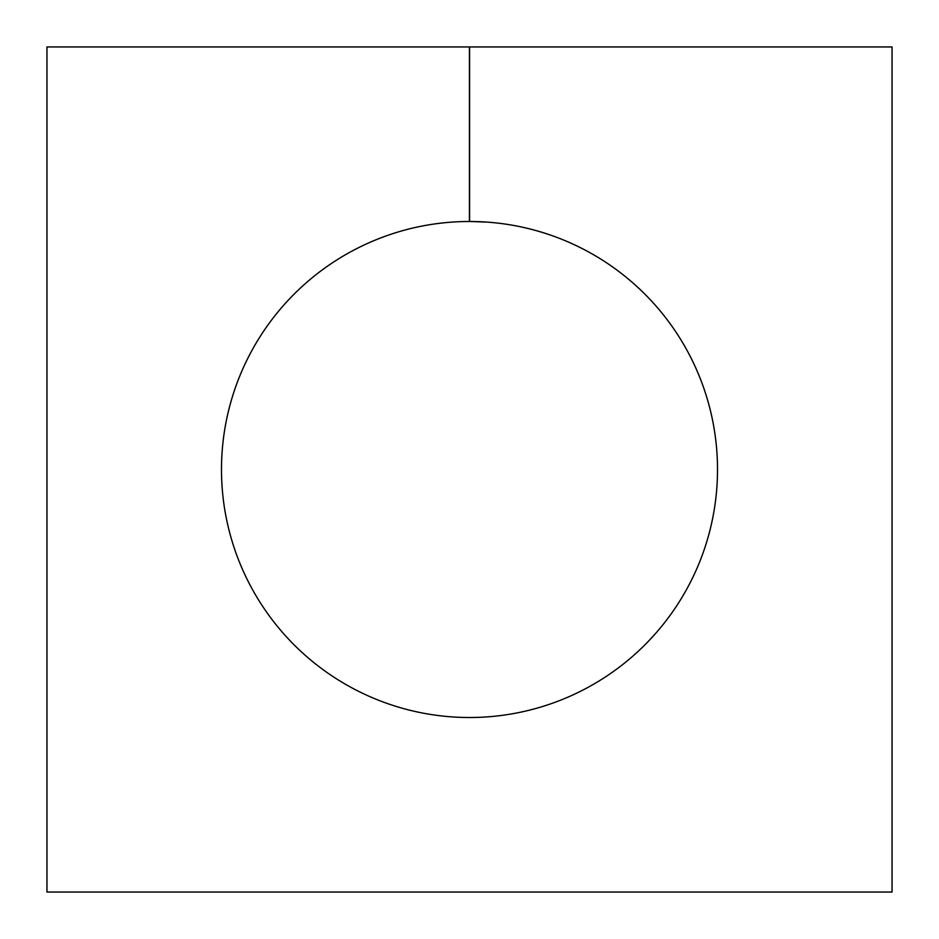 <?xml version="1.0" encoding="UTF-8"?>
<svg xmlns="http://www.w3.org/2000/svg" width="939" height="939" viewBox="0 0 939 939"><rect width="100%" height="100%" fill="white"/><g stroke="black" fill="none" stroke-linecap="round" stroke-linejoin="round"><path stroke-width="1.41" d="M469.406 221.487L469.594 221.487A248.013 248.013 0 0 1 717.513 469.5A248.013 248.013 0 0 1 469.5 717.513A248.013 248.013 0 0 1 221.487 469.5A248.013 248.013 0 0 1 469.406 221.487L469.406 46.95L46.95 46.95L46.95 892.05L892.05 892.05L892.05 46.95L469.594 46.95L469.594 221.487L487.188 222.109"/></g></svg>
